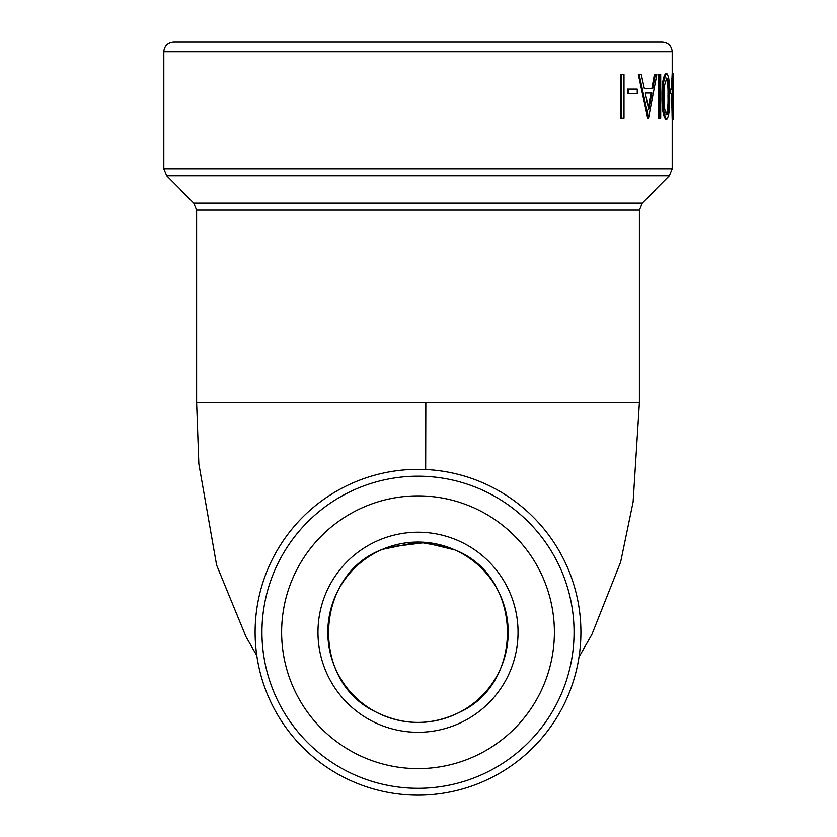 <?xml version="1.0" encoding="UTF-8"?>
<svg xmlns="http://www.w3.org/2000/svg" width="837" height="837" viewBox="0 0 837 837"><rect width="100%" height="100%" fill="white"/><g stroke="black" fill="none" stroke-linecap="round" stroke-linejoin="round"><path stroke-width="1.26" d="M173.646 41.85L662.37 41.85C668.344 42.436 671.619 45.711 672.205 51.685L163.811 51.685C164.334 45.763 167.62 42.488 173.646 41.85M673.157 114.7L673.157 100.796L673.189 118.572L672.174 119.157L671.651 93.566M671.536 89.109L672.174 73.541L673.157 73.541L673.157 100.796M672.205 73.876L672.205 51.685M196.611 209.92L639.405 209.92L639.405 402.649L196.611 402.649L196.611 209.92L193.724 202.962L166.689 175.927L163.811 168.969L672.205 168.969L672.205 118.572M620.876 118.038L620.876 74.65L623.994 74.65L623.994 118.038L620.876 118.038M627.384 93.566L627.384 89.109L637.239 89.109L637.239 93.566L627.384 93.566M651.877 88.555L654.377 74.65L656.836 74.65L648.539 118.038L639.217 74.65L641.299 74.65L644.344 88.555L651.877 88.555M648.539 118.038L647.65 118.038L638.359 74.65L639.217 74.65M658.541 118.038L658.541 74.65L660.707 74.65L660.707 118.038L658.541 118.038M666.786 119.157L665.823 119.157C663.155 116.374 661.9 108.768 662.067 96.328C661.9 83.867 663.155 76.272 665.823 73.541L666.786 73.541C669.004 76.293 669.956 83.888 669.621 96.328C669.956 108.779 669.014 116.385 666.786 119.157C664.107 116.385 662.841 108.768 663.009 96.328L662.067 96.328M418.008 795.15A162.901 162.901 0 0 1 255.107 632.249A162.901 162.901 0 0 1 418.008 469.337A162.901 162.901 0 0 1 580.909 632.249A162.901 162.901 0 0 1 418.008 795.15M418.008 476.19A156.048 156.048 0 0 1 553.152 710.268A156.048 156.048 0 0 1 282.864 710.268A156.048 156.048 0 0 1 418.008 476.19M418.008 495.86A136.379 136.379 0 0 1 536.119 700.433A136.379 136.379 0 0 1 299.897 700.433A136.379 136.379 0 0 1 418.008 495.86M422.643 542.167L454.815 549.899C522.602 576.149 525.626 682.301 459.44 712.36C431.296 725.982 403.256 725.763 375.321 711.701C309.627 680.607 314.314 574.517 382.499 549.334L418.008 542.052L422.643 542.167L422.967 542.836L449.05 547.555M672.205 168.969L669.328 175.927L166.689 175.927M418.008 542.052A90.197 90.197 0 0 0 339.895 677.342A90.197 90.197 0 0 0 496.121 677.342A90.197 90.197 0 0 0 418.008 542.052A90.197 90.197 0 0 0 339.895 677.342A90.197 90.197 0 0 0 496.121 677.342A90.197 90.197 0 0 0 418.008 542.052M673.157 119.157L672.728 78.301L671.745 78.301M672.509 87.289L671.525 87.289M672.728 78.301L673.157 73.541M672.655 107.9L671.682 107.9M672.979 98.818L671.996 98.818M673.157 96.349L673.157 77.987M672.111 86.797L673.094 86.797M672.163 107.963L673.147 107.963M669.548 89.109L670.155 89.109L670.155 93.566L669.61 93.566M670.155 89.109L672.184 89.109L672.184 93.566L670.155 93.566M663.009 96.328C662.852 83.867 664.107 76.261 666.786 73.541M664.505 85.437L664.076 96.349C663.898 106.027 664.787 112.148 666.754 114.7C668.491 112.263 669.223 106.153 668.941 96.349C669.223 86.567 668.501 80.457 666.754 77.987L664.505 85.437M665.802 114.7C667.528 112.263 668.25 106.142 667.978 96.349C668.261 86.577 667.528 80.457 665.802 77.987M659.472 118.038L659.472 74.65M644.344 88.555L652.776 88.555L655.298 74.65M645.296 93.012L648.675 109.584L651.939 93.012L645.296 93.012L651.04 93.012L648.236 107.366M628.2 93.566L628.2 89.109M621.661 118.038L621.661 74.65M425.834 402.649L425.677 469.526M418.008 532.206A100.042 100.042 0 0 1 504.648 682.27A100.042 100.042 0 0 1 331.368 682.27A100.042 100.042 0 0 1 418.008 532.206M193.724 202.962L642.293 202.962L669.328 175.927M667.978 96.349L668.941 96.349M163.811 168.969L163.811 51.685M639.405 402.649L633.117 501.949L620.656 561.983L591.947 634.331L579.016 657.003M196.611 402.649L198.84 463.865L216.605 565.132L246.036 636.831L256.781 655.58M465.173 709.127L459.534 712.318M422.967 542.836L387.887 547.231M639.405 209.92L642.293 202.962"/></g></svg>

